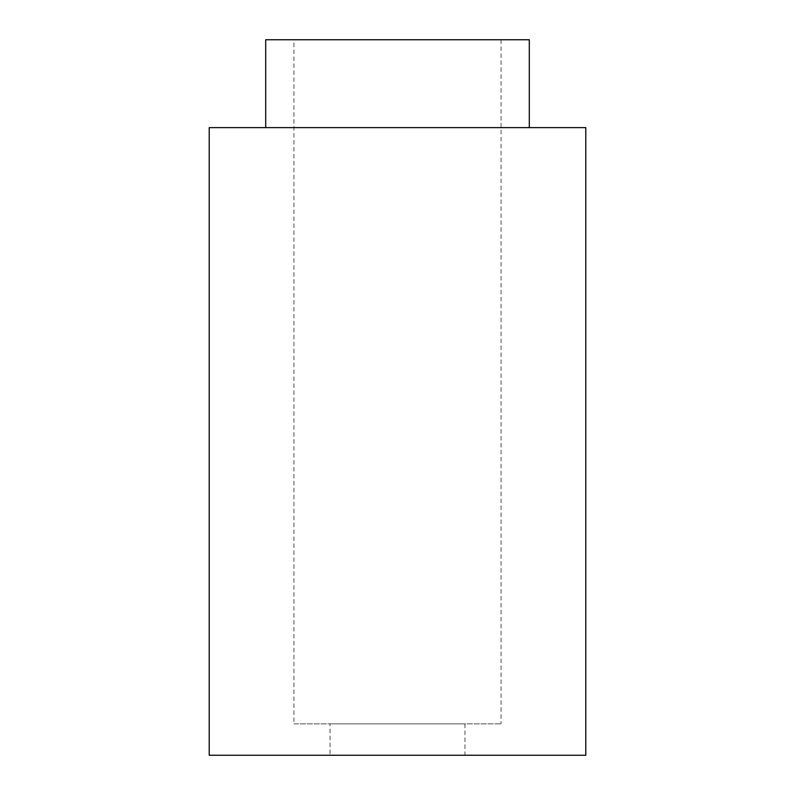 <?xml version="1.0" encoding="UTF-8"?>
<svg xmlns="http://www.w3.org/2000/svg" width="795" height="795" viewBox="0 0 795 795"><rect width="100%" height="100%" fill="white"/><g stroke="black" fill="none" stroke-linecap="round" stroke-linejoin="round"><path stroke-width="0.6" stroke-dasharray="3.98 2.98" d="M529.301 39.75L265.699 39.75M293.941 39.75L501.059 39.75L293.941 39.75L293.941 723.867L501.059 723.867L293.941 723.867M265.699 127.617L529.301 127.617L265.699 127.617M585.786 127.617L209.214 127.617M585.786 755.25L209.214 755.25M330.034 755.25L464.966 755.25L330.034 755.25L330.034 723.867L464.966 723.867L330.034 723.867M464.966 723.867L464.966 755.25M501.059 39.75L501.059 723.867"/><path stroke-width="1.19" d="M265.699 127.617L265.699 39.75L529.301 39.75L529.301 127.617M209.214 127.617L585.786 127.617L585.786 755.25L209.214 755.25L209.214 127.617"/></g></svg>
